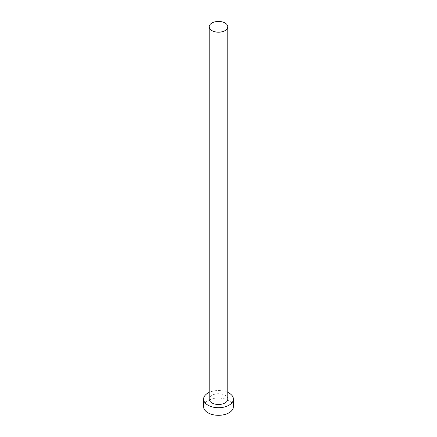 <?xml version="1.0" encoding="UTF-8"?>
<svg xmlns="http://www.w3.org/2000/svg" width="437" height="437" viewBox="0 0 437 437"><rect width="100%" height="100%" fill="white"/><g stroke="black" fill="none" stroke-linecap="round" stroke-linejoin="round"><path stroke-width="0.33" stroke-dasharray="2.19 1.64" d="M227.808 399.123A9.308 5.375 0 0 0 225.082 395.321A9.308 5.375 0 0 0 214.938 394.158A9.308 5.375 0 0 0 209.192 399.123M233.391 406.721A14.891 8.598 0 0 0 229.026 400.642A14.891 8.598 0 0 0 212.803 398.779A14.891 8.598 0 0 0 203.609 406.721M227.808 392.41A14.891 8.598 0 0 0 209.192 392.41"/><path stroke-width="0.66" d="M211.918 30.612A9.308 5.375 0 0 0 222.062 31.775A9.308 5.375 0 0 0 227.808 26.815A9.308 5.375 0 0 0 225.082 23.014A9.308 5.375 0 0 0 214.938 21.85A9.308 5.375 0 0 0 209.192 26.815A9.308 5.375 0 0 0 211.918 30.612M209.192 26.815L209.192 399.123A9.308 5.375 0 0 0 211.918 402.919A9.308 5.375 0 0 0 222.062 404.083A9.308 5.375 0 0 0 227.808 399.123L227.808 26.815M209.192 392.41A14.891 8.598 0 0 0 203.609 399.123A14.891 8.598 0 0 0 207.974 405.197A14.891 8.598 0 0 0 224.197 407.06A14.891 8.598 0 0 0 233.391 399.123A14.891 8.598 0 0 0 229.026 393.043A14.891 8.598 0 0 0 227.808 392.41M203.609 399.123L203.609 406.721A14.891 8.598 0 0 0 207.974 412.796A14.891 8.598 0 0 0 224.197 414.658A14.891 8.598 0 0 0 233.391 406.721L233.391 399.123"/></g></svg>
